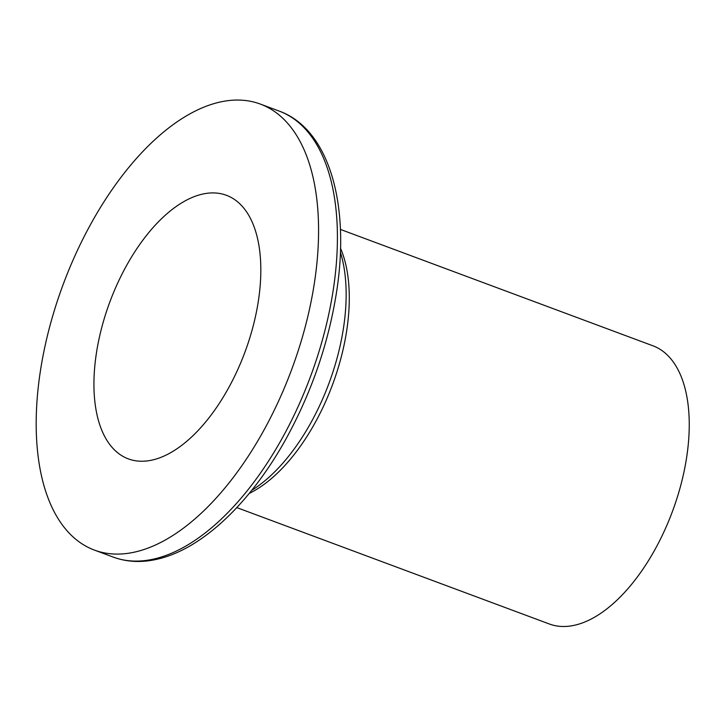 <?xml version="1.0" encoding="UTF-8"?>
<svg xmlns="http://www.w3.org/2000/svg" width="725" height="725" viewBox="0 0 725 725"><rect width="100%" height="100%" fill="white"/><g stroke="black" fill="none" stroke-linecap="round" stroke-linejoin="round"><path stroke-width="1.09" d="M251.765 490.29A152.132 77.947 -69.6 0 0 313.019 418.833A152.132 77.947 -69.6 0 0 339.989 346.405A152.132 77.947 -69.6 0 0 340.397 252.282M236.812 507.6L549.378 623.998A148.426 76.043 -69.6 0 0 575.976 624.914A148.426 76.043 -69.6 0 0 680.141 487.635A148.426 76.043 -69.6 0 0 652.971 345.816L340.406 229.417M136.989 551.544A237.945 121.909 -69.6 0 0 303.974 331.461A237.945 121.909 -69.6 0 0 260.411 104.101A237.945 121.909 -69.6 0 0 63.129 284.544A237.945 121.909 -69.6 0 0 94.341 550.067A237.945 121.909 -69.6 0 0 136.989 551.544M153.51 459.741A140.623 72.047 -69.6 0 0 252.2 329.676A140.623 72.047 -69.6 0 0 226.454 195.306A140.623 72.047 -69.6 0 0 109.856 301.944A140.623 72.047 -69.6 0 0 128.307 458.871A140.623 72.047 -69.6 0 0 153.51 459.741M249.219 493.426A148.426 76.043 -69.6 0 0 332.467 384.839A148.426 76.043 -69.6 0 0 340.523 248.249M113.172 557.081C127.455 562.301 142.752 562.863 159.047 558.767C203.326 547.955 251.049 501.99 285.976 438.951C311.877 391.862 328.806 342.399 336.781 290.58C350.157 203.353 328.778 129.032 279.252 111.115A237.945 121.909 110.4 0 1 322.815 338.475A237.945 121.909 110.4 0 1 155.821 558.558A237.945 121.909 110.4 0 1 113.172 557.081L94.341 550.067M279.252 111.115L260.411 104.101"/></g></svg>
